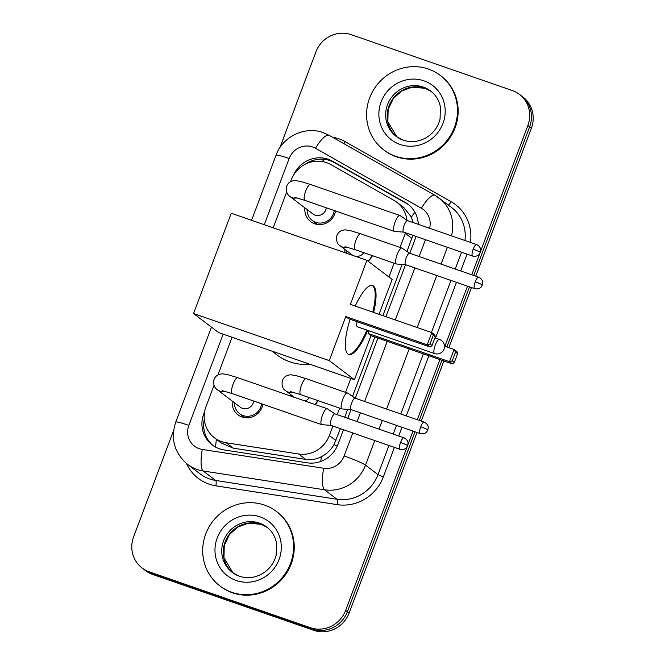 <?xml version="1.0" encoding="UTF-8"?>
<svg xmlns="http://www.w3.org/2000/svg" width="665" height="665" viewBox="0 0 665 665"><rect width="100%" height="100%" fill="white"/><g stroke="black" fill="none" stroke-linecap="round" stroke-linejoin="round"><path stroke-width="1" d="M317.97 400.604A14.963 14.306 127.2 0 1 315.276 404.578M372.442 255.676A14.963 14.306 127.2 0 1 368.086 261.195M262.883 404.229A15.918 15.212 127.2 0 1 242.06 417.03A15.918 15.212 127.2 0 1 238.02 414.869A15.918 15.212 127.2 0 1 232.268 401.095M335.517 210.98A15.918 15.212 127.2 0 1 314.703 223.781A15.918 15.212 127.2 0 1 310.663 221.628A15.918 15.212 127.2 0 1 304.903 207.846M406.955 220.198A28.055 26.816 -52.8 0 0 396.822 202.251A28.055 26.816 -52.8 0 0 393.963 200.373L330.746 164.538A28.055 26.816 -52.8 0 0 326.482 162.609A28.055 26.816 -52.8 0 0 291.204 179.949L290.53 181.744M413.131 222.559L411.394 217.123L403.921 207.63L396.822 202.251M406.997 251.453L412.857 235.327M214.005 385.334L205.992 406.648A28.055 26.816 -52.8 0 0 214.479 437.828L221.329 443.023L233.29 448.177L305.759 459.407C311.237 460.18 316.424 459.291 321.336 456.722C326.623 453.987 330.829 449.989 333.955 444.719L340.397 428.634M344.678 417.254L347.637 409.382M352.517 396.39L374.836 337.014M382.874 315.626L402.109 264.446M400.047 247.43L405.309 233.423A28.055 26.816 -52.8 0 0 405.534 232.792M214.479 437.828A28.055 26.816 -52.8 0 0 226.166 442.774L298.635 454.004A28.055 26.816 -52.8 0 0 329.341 435.525L332.907 426.041M337.188 414.652L339.64 408.127M345.567 392.367L350.796 378.452M388.925 276.997L394.121 263.19M286.64 192.085L273.215 227.812M232.068 337.271L217.896 374.994M290.356 395.941A14.963 14.306 127.2 0 1 290.381 394.303M344.994 252.708A14.963 14.306 127.2 0 1 344.861 249.367M407.121 446.78L345.625 610.37A28.055 26.816 127.2 0 1 310.356 627.702L149.226 571.817L150.98 573.147A28.055 26.816 127.2 0 1 143.856 569.34A28.055 26.816 127.2 0 0 150.98 573.147L312.109 629.032L150.98 573.147L152.734 574.477A28.055 26.816 127.2 0 1 145.61 570.67L142.102 568.01A28.055 26.816 127.2 0 1 133.623 536.838L173.648 430.338M345.625 610.37L347.379 611.7A28.055 26.816 127.2 0 1 312.109 629.032A28.055 26.816 127.2 0 0 347.379 611.7L415.002 431.793L347.379 611.7L349.133 613.03A28.055 26.816 127.2 0 1 313.855 630.362L152.734 574.477M279.882 147.697L315.867 51.97A28.055 26.816 127.2 0 1 351.145 34.638L512.266 90.523A28.055 26.816 127.2 0 1 519.39 94.33A28.055 26.816 127.2 0 1 527.877 125.51L529.631 126.832L473.763 275.468L529.631 126.832A28.055 26.816 127.2 0 0 521.144 95.66A28.055 26.816 127.2 0 1 529.631 126.832L531.377 128.162L475.749 276.158M469.482 286.856L446.88 346.989L469.482 286.856M441.884 360.272L419.283 420.405L441.884 360.272M519.39 94.33L522.898 96.99A28.055 26.816 127.2 0 1 531.377 128.162M471.477 287.546L448.867 347.679M443.879 360.962L421.278 421.095M416.997 432.483L349.133 613.03M418.302 224.346A28.055 26.816 -52.8 0 0 408.002 204.271A28.055 26.816 -52.8 0 0 405.151 202.393L332.45 161.188A28.055 26.816 -52.8 0 0 328.186 159.259A28.055 26.816 -52.8 0 0 293.406 175.352M305.534 164.064A28.055 26.816 127.2 0 1 329.931 160.589A28.055 26.816 127.2 0 1 334.204 162.518L406.905 203.723A28.055 26.816 127.2 0 1 408.867 204.953M149.226 571.817A28.055 26.816 127.2 0 1 142.102 568.01M527.877 125.51L480.596 251.279M479.756 253.531L471.768 274.778M467.487 286.166L444.885 346.299M439.898 359.574L417.288 419.715M413.007 431.095L407.961 444.528M204.662 411.361L203.756 413.788A28.055 26.816 -52.8 0 0 212.243 444.96A28.055 26.816 -52.8 0 0 223.93 449.906L307.263 462.823A28.055 26.816 -52.8 0 0 337.97 444.345L343.473 429.706M347.753 418.318L351.012 409.648M355.31 398.219L377.911 338.078M385.949 316.698L405.492 264.712M409.79 253.282L416.115 236.457M213.132 445.608A28.055 26.816 127.2 0 1 204.28 419.307M395.65 156.258A46.758 44.696 127.2 0 1 383.78 149.916A46.758 44.696 127.2 0 1 372.583 91.562A46.758 44.696 127.2 0 1 428.426 69.06A46.758 44.696 127.2 0 1 440.296 75.403A46.758 44.696 127.2 0 1 451.493 133.756A46.758 44.696 127.2 0 1 395.65 156.258M440.296 75.403L440.953 75.901A46.758 44.696 127.2 0 1 452.15 134.255A46.758 44.696 127.2 0 1 396.307 156.757A46.758 44.696 127.2 0 1 384.437 150.415L383.78 149.916M231.753 592.291A46.758 44.696 127.2 0 1 219.891 585.94A46.758 44.696 127.2 0 1 208.694 527.586A46.758 44.696 127.2 0 1 264.537 505.084A46.758 44.696 127.2 0 1 276.399 511.427A46.758 44.696 127.2 0 1 287.596 569.78A46.758 44.696 127.2 0 1 231.753 592.291M276.399 511.427L277.056 511.925A46.758 44.696 127.2 0 1 288.253 570.279A46.758 44.696 127.2 0 1 232.409 592.789A46.758 44.696 127.2 0 1 220.547 586.439L219.891 585.94M310.048 364.32A51.438 49.16 127.2 0 1 289.932 361.851A51.438 49.16 127.2 0 1 276.881 354.869L271.885 351.087M367.703 330.372A36.475 10.241 -70.9 0 1 348.734 354.478A36.475 10.241 -70.9 0 1 350.131 319.283M345.792 316.565L427.204 344.803L431.793 332.6L350.38 304.362L366.939 260.323L231.245 213.257L193.557 313.548L329.242 360.605L345.792 316.565L348.726 318.793L430.139 347.03L427.204 344.803L429.997 343.98L433.272 335.26L431.793 332.6L434.727 334.828L435.334 336.822L433.272 335.26M355.243 306.041A36.475 10.241 -70.9 0 1 372.641 285.559A36.475 10.241 -70.9 0 1 373.614 312.417M329.242 360.605L354.437 379.715L370.987 335.675L368.053 333.456L369.033 330.838M379.025 314.296L392.134 279.433L366.939 260.323M193.557 313.548L218.752 332.658L354.437 379.715M429.997 343.98L432.05 345.542L435.334 336.822M430.139 347.03L432.05 345.542M444.486 346.157L454.054 349.482L456.988 351.71L457.595 353.705L454.311 362.425L452.4 363.913L370.987 335.675M452.4 363.913L449.465 361.685L368.053 333.456M454.311 362.425L452.258 360.862L449.465 361.685L454.054 349.482L455.533 352.142L452.258 360.862M457.595 353.705L455.533 352.142M357.088 321.694A7.481 2.103 109.1 0 0 357.213 326.698A7.481 2.103 109.1 0 0 357.388 326.798L434.553 353.564A7.481 2.103 -70.9 0 1 434.386 353.464A7.481 2.103 -70.9 0 1 435.259 345.16A7.481 2.103 -70.9 0 1 439.457 339.424A7.481 7.481 0 0 1 444.012 349.125A7.481 7.481 0 0 1 434.553 353.564M372.201 285.443A36.475 10.241 -70.9 0 1 372.624 285.717A36.475 10.241 -70.9 0 1 372.766 312.126M366.856 330.081A36.475 10.241 -70.9 0 1 348.319 354.295M307.089 209.5A14.031 13.408 -52.8 0 0 312.242 220.447A14.031 13.408 -52.8 0 0 315.8 222.351A14.031 13.408 -52.8 0 0 334.229 210.531M294.786 197.389L304.944 200.373A8.421 2.361 109.1 0 1 305.551 191.42A8.421 2.361 109.1 0 1 305.734 190.93A8.421 2.361 109.1 0 1 310.464 184.471L300.098 181.304L295.169 180.572C290.688 180.797 287.804 182.842 286.524 186.715C285.875 191.304 287.047 194.596 290.04 196.574L312.999 213.989A8.421 8.046 -52.8 0 0 326.232 207.754M400.039 215.576A8.421 2.361 109.1 0 0 400.006 215.551A8.421 2.361 109.1 0 0 399.848 215.477A8.421 2.361 109.1 0 0 395.118 221.927A8.421 2.361 109.1 0 0 394.137 231.27A8.421 2.361 109.1 0 0 394.328 231.378A8.421 2.361 109.1 0 0 394.503 231.412L403.638 232.127M407.67 220.68A6.076 1.704 109.1 0 0 407.562 220.622A6.076 1.704 109.1 0 0 404.145 225.285A6.076 1.704 109.1 0 0 403.439 232.035A6.076 1.704 109.1 0 0 403.58 232.11A6.076 1.704 109.1 0 0 403.697 232.135M234.446 402.741A14.031 13.408 -52.8 0 0 239.608 413.697A14.031 13.408 -52.8 0 0 243.166 415.6A14.031 13.408 -52.8 0 0 261.594 403.78M222.152 390.638L232.309 393.622A8.421 2.361 109.1 0 1 232.916 384.669A8.421 2.361 109.1 0 1 233.099 384.179A8.421 2.361 109.1 0 1 237.829 377.72L227.463 374.553L222.534 373.821C218.045 374.046 215.169 376.091 213.889 379.964C213.241 384.553 214.413 387.836 217.405 389.815L240.364 407.229A8.421 8.046 -52.8 0 0 253.589 401.003M327.404 408.825A8.421 2.361 109.1 0 0 327.363 408.8A8.421 2.361 109.1 0 0 327.213 408.717A8.421 2.361 109.1 0 0 322.483 415.176A8.421 2.361 109.1 0 0 321.503 424.519A8.421 2.361 109.1 0 0 321.694 424.627A8.421 2.361 109.1 0 0 321.868 424.661L330.995 425.376M335.035 413.929A6.076 1.704 109.1 0 0 334.927 413.871A6.076 1.704 109.1 0 0 331.511 418.534A6.076 1.704 109.1 0 0 330.804 425.284A6.076 1.704 109.1 0 0 330.937 425.359A6.076 1.704 109.1 0 0 331.062 425.384M346.174 250.364A14.031 13.408 -52.8 0 0 346.39 253.199M347.13 247.164A8.421 8.046 -52.8 0 1 340.264 245.875L352.093 254.845A8.421 8.046 -52.8 0 0 353.256 255.576M402.092 248.178A8.421 2.361 109.1 0 0 402.051 248.145A8.421 2.361 109.1 0 0 401.901 248.07A8.421 2.361 109.1 0 0 397.171 254.529A8.421 2.361 109.1 0 0 396.19 263.872A8.421 2.361 109.1 0 0 396.382 263.972A8.421 2.361 109.1 0 0 396.548 264.013L405.683 264.728M409.723 253.274A6.076 1.704 109.1 0 0 409.615 253.224A6.076 1.704 109.1 0 0 406.199 257.887A6.076 1.704 109.1 0 0 405.492 264.628A6.076 1.704 109.1 0 0 405.625 264.703A6.076 1.704 109.1 0 0 405.75 264.737M367.787 260.971A14.031 13.408 -52.8 0 0 372.109 255.551M355.251 256.266A8.421 8.046 -52.8 0 0 363.822 252.683M291.694 395.293A14.031 13.408 -52.8 0 0 291.711 396.406M347.612 393.106A8.421 2.361 109.1 0 0 347.579 393.082A8.421 2.361 109.1 0 0 347.421 393.007A8.421 2.361 109.1 0 0 342.691 399.466A8.421 2.361 109.1 0 0 341.71 408.809A8.421 2.361 109.1 0 0 341.901 408.909A8.421 2.361 109.1 0 0 342.076 408.942L351.211 409.665M355.243 398.21A6.076 1.704 109.1 0 0 355.135 398.16A6.076 1.704 109.1 0 0 351.719 402.815A6.076 1.704 109.1 0 0 351.012 409.565A6.076 1.704 109.1 0 0 351.153 409.64A6.076 1.704 109.1 0 0 351.27 409.665M314.919 404.453A14.031 13.408 -52.8 0 0 317.629 400.488M304.853 400.97A8.421 8.046 -52.8 0 0 309.341 397.62M215.601 447.121A28.055 7.332 -81.2 0 1 216.416 439.299M411.394 217.123A28.055 8.18 -60.5 0 1 414.943 212.276M337.321 445.924A28.055 2.452 -159.4 0 0 333.955 444.719M322.326 161.545A28.055 8.18 -60.5 0 1 324.121 159.292M320.829 461.435A28.055 7.332 -81.2 0 1 321.336 456.722M411.893 238.427L405.309 233.423M335.925 440.529L329.341 435.525M305.759 459.407L298.635 454.004M233.29 448.177L226.166 442.774M313.855 630.362L310.356 627.702M429.607 228.27A18.703 17.88 -52.8 0 0 421.411 208.278L315.518 148.262A18.703 17.88 -52.8 0 0 312.666 146.973A18.703 17.88 -52.8 0 0 289.15 158.528L264.279 224.712M315.518 148.262A18.703 5.453 -60.5 0 1 329.117 135.311L323.182 132.626C304.869 125.776 282.5 136.674 276.025 155.269A18.703 1.638 20.6 0 1 289.15 158.528M223.132 334.179L188.852 425.376A18.703 17.88 -52.8 0 0 199.259 448.7A18.703 17.88 -52.8 0 0 202.301 449.457L323.68 468.268A18.703 17.88 -52.8 0 0 344.154 455.957L352.807 432.94M374.744 440.554L365.501 465.159A37.406 35.752 127.2 0 1 324.553 489.789L203.174 470.978A37.406 35.752 127.2 0 1 197.081 469.465A37.406 35.752 127.2 0 1 187.588 464.394L200.074 473.862A37.406 35.752 -52.8 0 0 209.575 478.941A37.406 35.752 -52.8 0 0 215.66 480.454L337.039 499.265A37.406 35.752 -52.8 0 0 377.986 474.635L388.942 445.475M394.428 447.379L383.323 476.93A42.086 40.224 127.2 0 1 337.263 504.644L215.876 485.832A4.68 1.222 98.8 0 0 215.66 480.454L203.174 470.978A18.703 4.888 -81.2 0 1 202.301 449.457M332.384 137.156A42.086 40.224 127.2 0 1 338.834 138.794A42.086 40.224 127.2 0 1 345.235 141.695L451.128 201.711A42.086 40.224 127.2 0 1 470.429 242.426M467.063 254.13L460.745 270.954M456.464 282.342L435.525 338.053M428.867 355.75L406.265 415.891M401.984 427.271L398.709 435.991M215.876 485.832A42.086 40.224 127.2 0 1 186.466 463.505M435.193 195.444A37.406 35.752 127.2 0 1 438.991 197.954A37.406 35.752 127.2 0 1 451.477 235.859M464.918 240.522A37.406 35.752 -52.8 0 0 451.485 207.422L435.01 195.327L329.117 135.311M323.68 468.268A18.703 4.888 -81.2 0 0 324.553 489.789L337.039 499.265A4.68 1.222 98.8 0 1 337.263 504.644M344.154 455.957A18.703 1.638 20.6 0 1 365.501 465.159L377.986 474.635L383.323 476.93M447.387 247.305L441.061 264.13M436.78 275.51L417.221 327.546M409.183 348.925L386.581 409.066M382.3 420.446L379.025 429.166M393.223 434.095L396.498 425.376M400.779 413.987L423.381 353.855M431.419 332.467L450.978 280.439M455.259 269.051L461.585 252.226M357.08 421.56L360.363 412.84M364.636 401.452L387.246 341.32M395.284 319.932L414.835 267.904M419.116 256.515L425.442 239.691M448.218 204.953A4.68 1.363 119.5 0 0 451.128 201.711M343.855 143.665A4.68 1.363 119.5 0 0 345.235 141.695M421.411 208.278A18.703 5.453 -60.5 0 1 435.01 195.327M211.437 327.113L175.726 422.125A18.703 1.638 20.6 0 1 188.852 425.376M334.204 162.518L332.45 161.188M406.905 203.723L405.151 202.393M204.271 414.179L203.756 413.788M403.09 140.14A28.504 27.248 127.2 0 1 396.124 136.367A28.504 27.248 127.2 0 1 389.299 100.797A28.504 27.248 127.2 0 1 423.339 87.073A28.504 27.248 127.2 0 1 430.579 90.947C435.741 94.937 439.016 100.24 440.396 106.866L440.064 119.093C437.994 126.94 433.53 133.033 426.672 137.389C418.992 141.853 411.178 142.775 403.231 140.165L396.124 136.367M400.081 144.471A34.114 32.61 127.2 0 1 381.103 101.928A34.114 32.61 127.2 0 1 423.996 80.847A34.114 32.61 127.2 0 1 442.973 123.391A34.114 32.61 127.2 0 1 400.081 144.471M396.897 136.932A28.504 27.248 127.2 0 1 391.078 101.521A28.504 27.248 127.2 0 1 424.877 88.237A28.504 27.248 127.2 0 1 431.327 91.537L425.002 88.312L412.308 87.157L401.585 91.063L393.306 98.595L388.152 109.442L387.853 121.67L396.905 136.932M239.201 576.173A28.504 27.248 127.2 0 1 232.235 572.39A28.504 27.248 127.2 0 1 225.41 536.821A28.504 27.248 127.2 0 1 259.45 523.106A28.504 27.248 127.2 0 1 266.682 526.971C271.852 530.961 275.127 536.273 276.499 542.889L276.175 555.125C274.105 562.964 269.641 569.065 262.783 573.421C255.102 577.877 247.289 578.799 239.342 576.198L232.235 572.39M236.183 580.495A34.114 32.61 127.2 0 1 217.206 537.952A34.114 32.61 127.2 0 1 260.098 516.871A34.114 32.61 127.2 0 1 279.084 559.415A34.114 32.61 127.2 0 1 236.183 580.495M233.008 572.956A28.504 27.248 127.2 0 1 227.189 537.544A28.504 27.248 127.2 0 1 260.979 524.269A28.504 27.248 127.2 0 1 267.438 527.561L261.112 524.336L248.419 523.18L237.696 527.096L229.417 534.618L224.263 545.475L223.964 557.694L233.008 572.964M473.172 249.225A6.076 0.532 -159.4 0 1 480.113 252.218A6.076 0.532 20.6 0 1 480.288 252.451L480.67 249.998C480.828 250.09 480.679 246.441 476.589 244.562A6.076 1.704 109.1 0 0 473.172 249.225A6.076 1.704 109.1 0 0 472.607 256.05L403.58 232.11M290.04 196.574A8.421 8.046 -52.8 0 0 296.906 197.862M400.538 442.474A6.076 0.532 -159.4 0 1 407.47 445.467A6.076 0.532 20.6 0 1 407.653 445.691L408.036 443.247C408.185 443.339 408.044 439.681 403.954 437.811A6.076 1.704 109.1 0 0 400.538 442.474A6.076 1.704 109.1 0 0 399.973 449.299L330.937 425.359M217.405 389.815A8.421 8.046 -52.8 0 0 224.271 391.111M475.226 281.827A6.076 0.532 -159.4 0 1 482.158 284.82A6.076 0.532 20.6 0 1 482.341 285.044L482.724 282.6C482.873 282.692 482.732 279.034 478.642 277.164A6.076 1.704 109.1 0 0 475.226 281.827A6.076 1.704 109.1 0 0 474.66 288.652L405.625 264.703M340.264 245.875C337.288 244.271 336.116 240.988 336.748 236.017C338.028 232.151 340.904 230.098 345.384 229.874L350.314 230.614L360.679 233.772A8.421 2.361 109.1 0 0 355.95 240.231A8.421 2.361 109.1 0 0 355.775 240.73A8.421 2.361 109.1 0 0 355.168 249.683L396.382 263.972M420.746 426.764A6.076 0.532 -159.4 0 1 427.686 429.756A6.076 0.532 20.6 0 1 427.861 429.981L428.243 427.537C428.401 427.62 428.252 423.971 424.162 422.1A6.076 1.704 109.1 0 0 420.746 426.764A6.076 1.704 109.1 0 0 420.18 433.588L351.153 409.64M294.387 397.338L285.784 390.812A8.421 8.046 -52.8 0 0 292.65 392.101M285.784 390.812C282.808 389.208 281.636 385.924 282.268 380.954C283.548 377.08 286.424 375.035 290.904 374.811L295.842 375.55L306.208 378.709A8.421 2.361 109.1 0 0 301.478 385.168A8.421 2.361 109.1 0 0 301.295 385.667A8.421 2.361 109.1 0 0 300.688 394.619L341.901 408.909M175.726 422.125C170.398 438.95 174.355 453.04 187.588 464.394M276.025 155.269L251.578 220.315M434.943 337.853L439.457 339.424M312.242 220.447L317.529 224.462M304.944 200.373L394.328 231.378M310.464 184.471L399.848 215.477M407.62 220.647L400.006 215.551M476.589 244.562L407.562 220.622M472.607 256.05C476.88 257.106 479.249 254.446 479.091 254.404L480.288 252.451M239.608 413.697L244.895 417.711M232.309 393.622L321.694 424.627M237.829 377.72L327.213 408.717M334.985 413.888L327.363 408.8M403.954 437.811L334.927 413.871M399.973 449.299C404.245 450.346 406.614 447.695 406.456 447.645L407.653 445.691M355.168 249.683L345.019 246.698M360.679 233.772L401.901 248.07M409.673 253.24L402.051 248.145M478.642 277.164L409.615 253.224M474.66 288.652C478.933 289.699 481.302 287.039 481.144 286.997L482.341 285.044M300.688 394.619L290.538 391.635M306.208 378.709L347.421 393.007M355.193 398.177L347.579 393.082M424.162 422.1L355.135 398.16M420.18 433.588C424.453 434.636 426.822 431.976 426.664 431.934L427.861 429.981"/></g></svg>
